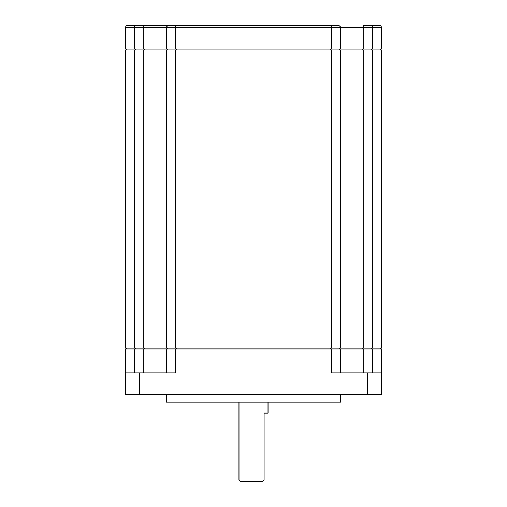 <?xml version="1.0" encoding="UTF-8"?>
<svg xmlns="http://www.w3.org/2000/svg" width="507" height="507" viewBox="0 0 507 507"><rect width="100%" height="100%" fill="white"/><g stroke="black" fill="none" stroke-linecap="round" stroke-linejoin="round"><path stroke-width="0.76" d="M340.368 49.128L340.368 27.638A2.288 2.288 0 0 0 338.087 25.35L168.913 25.35A2.288 2.288 0 0 0 166.632 27.638L166.632 49.128L381.518 49.128L381.518 27.638A2.288 2.288 0 0 0 379.236 25.35A2.288 2.288 0 0 1 381.518 27.638A2.288 2.288 0 0 0 379.236 25.35L372.379 25.35L379.236 25.35M127.764 25.35A2.288 2.288 0 0 0 125.483 27.638A2.288 2.288 0 0 1 127.764 25.35A2.288 2.288 0 0 0 125.483 27.638L134.621 27.638L134.621 25.35L127.764 25.35L168.913 25.35A2.288 2.288 0 0 0 166.632 27.638L381.518 27.638M125.483 27.638L125.483 49.128L166.632 49.128L166.632 27.638A2.288 2.288 0 0 1 168.913 25.35L338.087 25.35M372.379 49.128L372.379 25.35L363.234 25.35L363.234 49.128M276.359 25.35L230.641 25.35M125.483 348.144L381.518 348.144L381.518 50.041L125.483 50.041L125.483 348.144M167.544 49.128L167.544 50.041M167.544 348.144L167.544 349.057M331.229 349.057L331.229 372.835L367.803 372.835L367.803 394.782L381.518 394.782L381.518 349.057L125.483 349.057L125.483 394.782L139.197 394.782L139.197 372.835L175.771 372.835L175.771 349.057M381.518 372.835L367.803 372.835M340.368 372.835L340.368 349.057M166.632 348.144L166.632 50.041L166.632 348.144M166.632 372.835L166.632 349.057L166.632 372.835M367.803 394.782L139.197 394.782M340.368 348.144L340.368 50.041M126.395 49.128L126.395 50.041L126.395 49.128M126.395 348.144L126.395 349.057L126.395 348.144M339.456 50.041L339.456 49.128M380.605 50.041L380.605 49.128M339.456 349.057L339.456 348.144M380.605 349.057L380.605 348.144M238.981 480.047L240.584 481.65L262.531 481.65L264.128 480.047L238.981 480.047L238.981 402.095M262.531 481.65L264.128 480.047L264.128 413.066L268.019 413.066L268.019 402.095M139.197 372.835L125.483 372.835M340.596 394.782L340.596 402.095L166.404 402.095L166.404 394.782M331.229 25.35L331.229 49.128M175.771 25.35L175.771 49.128M143.766 25.35L143.766 27.638L166.632 27.638M134.621 49.128L134.621 27.638L143.766 27.638L143.766 49.128M362.315 50.041L362.315 49.128M371.46 49.128L371.46 50.041M362.315 349.057L362.315 348.144M371.46 348.144L371.46 349.057M144.685 49.128L144.685 50.041M144.685 348.144L144.685 349.057M363.234 348.144L363.234 50.041M372.379 50.041L372.379 348.144M363.234 372.835L363.234 349.057M143.766 50.041L143.766 348.144M143.766 349.057L143.766 372.835M134.621 372.835L134.621 349.057M134.621 348.144L134.621 50.041M175.771 348.144L175.771 50.041M331.229 50.041L331.229 348.144M372.379 349.057L372.379 372.835M135.54 50.041L135.54 49.128M176.69 50.041L176.69 49.128M135.54 349.057L135.54 348.144M176.69 349.057L176.69 348.144M330.311 348.144L330.311 349.057M330.311 49.128L330.311 50.041"/></g></svg>
